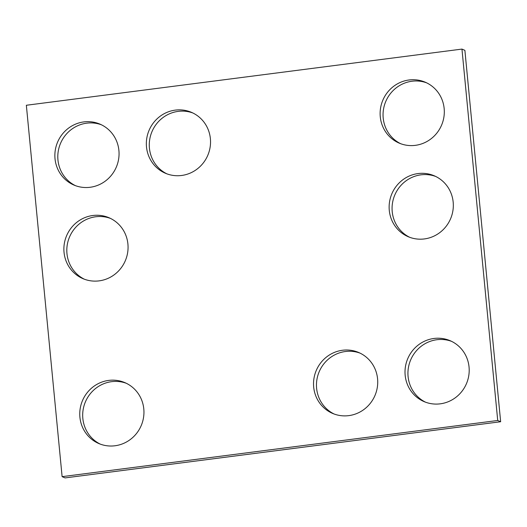 <?xml version="1.0" encoding="UTF-8"?>
<svg xmlns="http://www.w3.org/2000/svg" width="527" height="527" viewBox="0 0 527 527"><rect width="100%" height="100%" fill="white"/><g stroke="black" fill="none" stroke-linecap="round" stroke-linejoin="round"><path stroke-width="0.79" d="M500.65 421.738L65.045 477.91L62.114 476.652L26.35 105.262L461.955 49.09L464.886 50.348L500.65 421.738L497.719 420.487L62.114 476.652M497.719 420.487L461.955 49.09M118.904 150.478A33.129 31.91 -66.8 0 0 100.005 124.141A33.129 31.91 -66.8 0 0 57.634 142.033A33.129 31.91 -66.8 0 0 73.918 185.049A33.129 31.91 -66.8 0 0 118.904 150.478M101.454 124.807A33.129 31.91 -66.8 0 0 60.565 143.291A33.129 31.91 -66.8 0 0 75.401 185.636M210.385 138.68A33.129 31.91 -66.8 0 0 191.485 112.35A33.129 31.91 -66.8 0 0 149.108 130.241A33.129 31.91 -66.8 0 0 165.399 173.251A33.129 31.91 -66.8 0 0 210.385 138.68M192.935 113.015A33.129 31.91 -66.8 0 0 152.04 131.493A33.129 31.91 -66.8 0 0 166.881 173.844M127.916 244.067A33.129 31.91 -66.8 0 0 109.017 217.737A33.129 31.91 -66.8 0 0 66.646 235.628A33.129 31.91 -66.8 0 0 82.93 278.638A33.129 31.91 -66.8 0 0 127.916 244.067M110.466 218.402A33.129 31.91 -66.8 0 0 69.577 236.88A33.129 31.91 -66.8 0 0 84.412 279.231M143.799 408.965A33.129 31.91 -66.8 0 0 124.892 382.635A33.129 31.91 -66.8 0 0 82.522 400.527A33.129 31.91 -66.8 0 0 98.812 443.536A33.129 31.91 -66.8 0 0 143.799 408.965M126.342 383.3A33.129 31.91 -66.8 0 0 85.453 401.778A33.129 31.91 -66.8 0 0 100.295 444.129M453.174 202.131A33.129 31.91 113.2 0 1 408.188 236.702A33.129 31.91 113.2 0 1 391.897 193.686A33.129 31.91 113.2 0 1 434.268 175.801A33.129 31.91 113.2 0 1 453.174 202.131M409.67 237.288A33.129 31.91 113.2 0 1 394.828 194.944A33.129 31.91 113.2 0 1 435.717 176.466M377.576 378.827A33.129 31.91 -66.8 0 0 358.67 352.491A33.129 31.91 -66.8 0 0 316.299 370.382A33.129 31.91 -66.8 0 0 332.583 413.399A33.129 31.91 -66.8 0 0 377.576 378.827M360.119 353.156A33.129 31.91 -66.8 0 0 319.23 371.634A33.129 31.91 -66.8 0 0 334.065 413.985M469.05 367.029A33.129 31.91 113.2 0 1 424.064 401.6A33.129 31.91 113.2 0 1 407.779 358.584A33.129 31.91 113.2 0 1 450.15 340.699A33.129 31.91 113.2 0 1 469.05 367.029M425.546 402.193A33.129 31.91 113.2 0 1 410.704 359.842A33.129 31.91 113.2 0 1 451.599 341.364M444.162 108.542A33.129 31.91 113.2 0 1 399.176 143.113A33.129 31.91 113.2 0 1 382.885 100.097A33.129 31.91 113.2 0 1 425.256 82.205A33.129 31.91 113.2 0 1 444.162 108.542M400.658 143.7A33.129 31.91 113.2 0 1 385.817 101.355A33.129 31.91 113.2 0 1 426.705 82.871"/></g></svg>

